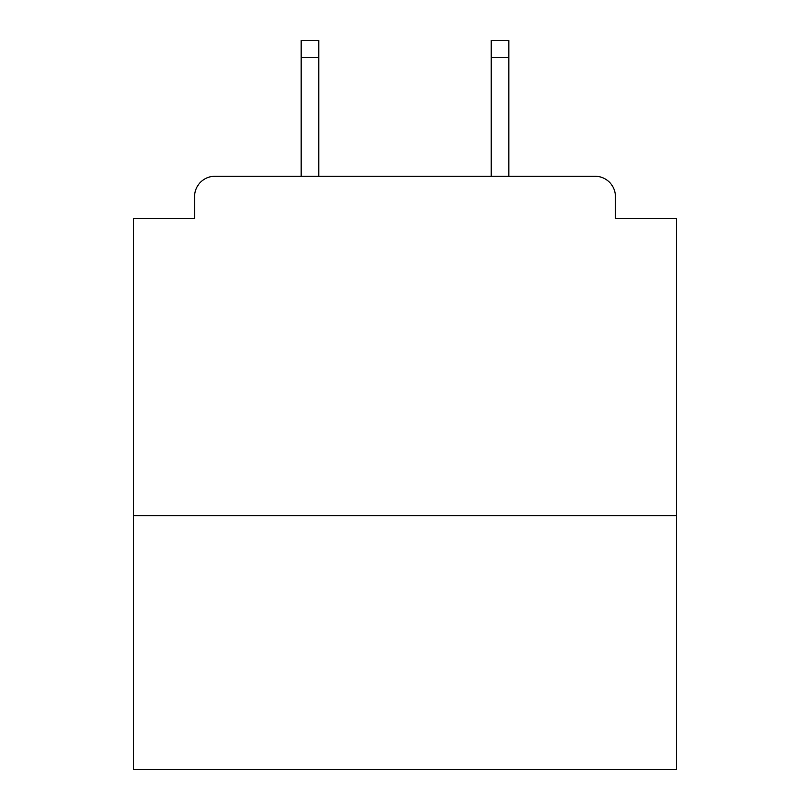 <?xml version="1.0" encoding="UTF-8"?>
<svg xmlns="http://www.w3.org/2000/svg" width="810" height="810" viewBox="0 0 810 810"><rect width="100%" height="100%" fill="white"/><g stroke="black" fill="none" stroke-linecap="round" stroke-linejoin="round"><path stroke-width="1.21" d="M676.512 515.636L676.512 218.335L615.418 218.335L615.418 196.617A20.361 20.361 0 0 0 595.056 176.256L214.944 176.256A20.361 20.361 0 0 0 194.582 196.617L194.582 218.335L133.488 218.335L133.488 769.5L676.512 769.5L676.512 515.636L133.488 515.636M194.582 196.617L194.582 218.335M595.056 176.256L510.887 176.256M299.113 176.256L214.944 176.256M615.418 218.335L615.418 196.617M318.796 57.469L301.148 57.469L301.148 40.5L318.796 40.5L318.796 176.256M301.148 57.469L301.148 176.256M508.852 40.5L508.852 57.469L491.204 57.469L491.204 40.5L508.852 40.5M491.204 176.256L491.204 57.469M508.852 176.256L508.852 57.469"/></g></svg>
